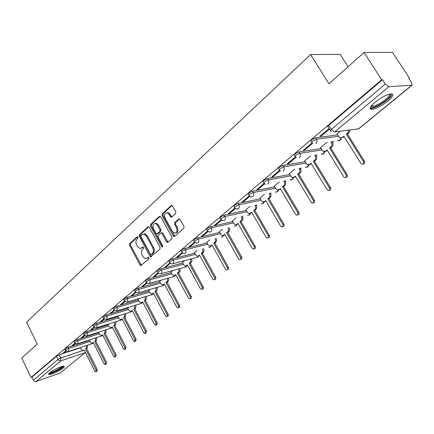 <?xml version="1.0" encoding="UTF-8"?>
<svg xmlns="http://www.w3.org/2000/svg" width="434" height="434" viewBox="0 0 434 434"><rect width="100%" height="100%" fill="white"/><g stroke="black" fill="none" stroke-linecap="round" stroke-linejoin="round"><path stroke-width="0.65" d="M138.017 237.154L137.111 236.839L129.69 243.653L129.571 245.367L140.008 264.968L140.773 265.597L148.895 258.81L148.981 257.595L148.455 257.156L147.072 258.132L145.303 258.631L142.894 256.624L142.016 254.975C141.012 252.724 141.148 250.879 142.412 249.436L143.394 248.557L143.48 247.342L142.976 246.908L141.593 247.895L139.77 248.405L137.453 246.436L136.574 244.798C135.582 242.563 135.706 240.718 136.96 239.259L137.931 238.369L138.017 237.154M49.78 372.735C48.537 373.788 48.266 374.401 48.955 374.564C50.664 375.074 59.811 370.886 63.022 368.135C64.313 367.055 64.601 366.432 63.89 366.263C62.208 365.748 52.948 369.985 49.78 372.735M374.992 102.283C369.822 106.867 368.808 109.254 371.943 109.439C376.332 108.722 381.611 105.972 387.784 101.187C393.112 96.538 394.17 94.107 390.947 93.885C386.477 94.661 381.161 97.46 374.992 102.283M175.661 213.523L175.808 211.683L172.005 205.374L171.246 205.537L162.24 213.799L162.099 215.611L173.209 235.895L173.931 236.514L174.604 236.356L183.821 228.3L183.978 226.461L180.121 219.485L179.443 218.882L178.705 219.04L174.772 222.55L174.62 224.373L176.513 227.812C177.609 231.17 176.866 232.939 174.284 233.112L172.374 231.463L165.045 218.096C163.96 214.662 164.73 212.899 167.367 212.806L169.124 214.385L171.023 217.212L171.745 217.054L175.661 213.523M31.031 377.428L21.7 358.023L37.27 344.129L26.582 322.212L310.598 54.532L328.956 83.784L364.045 52.471L381.698 79.785L31.031 377.428L31.904 377.13L33.369 380.168L57.95 359.488L60.836 357.947L82.422 350.71M149.269 227.345L148.591 226.743L147.945 226.906L139.466 234.68L139.347 236.427L149.98 256.234L150.734 256.863L159.978 249.132L160.113 247.358L149.269 227.345M150.679 224.4L159.419 216.387L160.113 216.224L160.781 216.816L171.864 237.072L171.718 238.874L167.866 242.237L167.226 242.4L166.493 241.776L162.023 233.573L161.318 232.96L160.667 233.123L158.166 235.353L158.03 237.132L162.647 245.639L162.121 246.995L161.6 246.555L150.549 226.174L150.679 224.4L151.602 224.204L160.254 216.278M364.045 52.471L392.531 52.384L409.609 78.418L409.088 78.852M242.443 216.626L242.78 216.349M256.223 205.233L256.684 204.853M270.458 193.466L271.049 192.973M285.171 181.298L285.908 180.69M300.393 168.718L301.277 167.98M316.142 155.692L317.194 154.824M332.449 142.211L333.675 141.196M348.09 66.706L340.218 54.358L310.598 54.532M381.698 79.785L382.549 79.742L385.327 84.039L388.81 86.713L412.083 85.167L411.519 82.563L408.833 78.456L409.609 78.418M31.904 377.13L56.404 356.352L59.29 354.811L80.431 347.802M59.99 373.104L85.33 352.484L59.99 373.104L35.854 381.578L34.335 381.264L33.369 380.168M74.963 343.104L71.952 345.648L73.27 345.22L73.026 344.742M84.337 335.189L81.147 337.885L82.465 337.462L82.221 336.979M93.977 327.052L90.592 329.911L91.91 329.493L91.666 329.005M108.31 324.117L108.023 324.42M103.889 318.681L100.303 321.713L101.627 321.301L101.372 320.807M118.292 315.816L117.777 316.31M114.088 310.071L110.285 313.277L111.614 312.876L111.359 312.377M128.562 307.277L127.802 307.972M124.58 301.207L120.56 304.603L121.889 304.207L121.628 303.702M139.13 298.489L138.115 299.4M135.386 292.082L131.133 295.673L132.468 295.288L132.196 294.778M150.007 289.44L148.721 290.579M146.518 282.686L142.021 286.483L143.356 286.104L143.084 285.588M161.209 280.125L159.636 281.509M157.992 272.997L153.235 277.011L154.575 276.642L154.292 276.122M172.759 270.523L170.871 272.167M169.819 263.009L164.79 267.252L166.13 266.894L165.842 266.362M184.662 260.628L182.443 262.548M182.02 252.707L176.709 257.188L178.048 256.847L177.756 256.304M196.927 250.423L194.367 252.631M194.611 242.074L189.002 246.81L190.342 246.479L190.043 245.932M209.573 239.91L206.655 242.416M207.609 231.094L201.685 236.101L203.025 235.776L202.721 235.228M222.62 229.06L219.333 231.875M221.042 219.756L214.787 225.04L216.121 224.731L215.806 224.172M236.096 217.857L232.407 221.004M234.924 208.032L228.317 213.609L229.657 213.322L229.331 212.752M250.017 206.28L245.91 209.779M249.279 195.908L242.302 201.799L243.637 201.522L243.306 200.953M264.409 194.313L259.858 198.186M264.132 183.365L256.771 189.582L258.1 189.327L257.763 188.747M279.295 181.933L274.266 186.208M279.518 170.378L271.738 176.942L273.067 176.703L272.72 176.117M294.702 169.124L289.169 173.822M295.451 156.918L287.243 163.851L288.561 163.64L288.203 163.043M310.652 155.86L304.581 161.009M311.97 142.97L303.301 150.294L304.614 150.099L304.245 149.491M327.182 142.113L320.542 147.744M329.102 128.502L319.95 136.233L321.252 136.064L320.878 135.451M340.327 131.182L337.066 134.003M311.585 142.352L311.059 141.489C310.565 140.426 312.068 139.206 315.567 137.817L337.63 134.909M295.066 156.305L294.545 155.437C294.073 154.423 295.543 153.24 298.945 151.889L321.057 148.585M279.133 169.765L278.612 168.891C278.167 167.92 279.599 166.781 282.914 165.463L305.059 161.795M263.753 182.757L263.237 181.879C262.809 180.951 264.214 179.844 267.447 178.558L289.608 174.566M248.904 195.305L248.389 194.421C247.982 193.531 249.355 192.463 252.512 191.204L274.679 186.908M234.55 207.436L234.04 206.541C233.655 205.689 235 204.653 238.076 203.427L260.237 198.848M220.673 219.159L220.163 218.264C219.799 217.45 221.123 216.441 224.123 215.242L246.268 210.403M207.24 230.508L206.736 229.602C206.4 228.821 207.696 227.845 210.62 226.673L232.743 221.595M194.248 241.494L193.743 240.582C193.428 239.834 194.698 238.884 197.557 237.74L219.647 232.434M181.656 252.132L181.157 251.215C180.864 250.494 182.112 249.572 184.9 248.454L206.953 242.948M169.461 262.44L168.967 261.523C168.69 260.823 169.916 259.928 172.645 258.832L194.644 253.136M157.64 272.433L157.146 271.51C156.891 270.843 158.095 269.97 160.759 268.896L182.703 263.026M146.171 282.122L145.678 281.205C145.444 280.554 146.627 279.708 149.236 278.655L171.121 272.623M135.045 291.529L134.556 290.606C134.339 289.983 135.506 289.152 138.055 288.122L159.869 281.948M124.238 300.659L123.755 299.737C123.56 299.135 124.704 298.326 127.2 297.312L148.943 291.002M113.746 309.529L113.269 308.601C113.084 308.021 114.218 307.234 116.659 306.236L138.327 299.802M103.558 318.144L103.08 317.216C102.912 316.657 104.024 315.887 106.417 314.91L128.003 308.357M93.646 326.52L93.174 325.592C93.028 325.05 94.118 324.296 96.462 323.341L117.967 316.679M84.012 334.663L83.545 333.735C83.409 333.209 84.489 332.477 86.784 331.533L108.202 324.773M74.643 342.583L74.181 341.656C74.057 341.151 75.12 340.43 77.371 339.507L98.697 332.656M65.523 350.292L65.062 349.37C64.954 348.876 66.001 348.171 68.209 347.26L89.447 340.332M65.843 350.808L63.006 353.205L64.313 352.771L64.08 352.294M64.313 352.771L66.212 351.171M371.754 109.135L371.385 109.439M382.549 79.742L328.809 125.317C327.627 126.392 327.415 126.956 328.185 127.021L330.361 130.536M73.27 345.22L75.337 343.473M82.465 337.462L84.722 335.563M91.91 329.493L94.362 327.426M101.627 321.301L104.279 319.066M111.614 312.876L114.484 310.456M121.889 304.207L124.981 301.603M132.468 295.288L135.793 292.483M143.356 286.104L146.931 283.087M154.575 276.642L158.41 273.409M166.13 266.894L170.242 263.427M178.048 256.847L182.454 253.131M190.342 246.479L195.05 242.503M203.025 235.776L208.06 231.534M216.121 224.731L221.497 220.201M229.657 213.322L235.385 208.488M243.637 201.522L249.751 196.369M258.1 189.327L264.615 183.832M273.067 176.703L280.006 170.855M288.561 163.64L295.95 157.406M304.614 150.099L312.48 143.464M321.252 136.064L329.487 129.12M141.104 248.232L142.504 247.684L141.593 247.895M143.231 247.033L142.504 247.684M146.627 258.436L147.983 257.904L147.072 258.132M148.71 257.27L147.983 257.904M137.784 236.861L130.607 243.441L130.488 245.156L141.468 265.299M148.759 226.808L140.383 234.479L140.263 236.221L151.455 256.575M141.072 235.499L140.985 236.72L150.343 254.123L151.265 254.454L152.323 253.532C153.625 252.073 153.766 250.201 152.746 247.922L146.301 235.977L144.072 234.04L142.108 234.55L141.072 235.499M151.249 254.47L152.177 254.232L151.265 254.454M143.578 233.975L144.989 233.834L147.218 235.77L153.658 247.706C154.678 249.984 154.537 251.85 153.235 253.304L152.177 254.232M161.605 232.895L162.235 232.754L162.94 233.367L167.985 242.134M151.602 224.204L151.466 225.978L162.728 246.615M157.412 225.11L155.594 223.505C153.099 223.667 152.388 225.403 153.457 228.702L155.974 233.346L156.679 233.953L159.815 231.555L159.951 229.77L157.412 225.11L158.334 224.915L156.511 223.309L155.177 223.434M157.292 233.817L158.236 233.59L157.32 233.79M158.334 224.915L160.868 229.57L160.732 231.355L158.236 233.59M166.851 212.709L168.283 212.622L170.047 214.201L171.826 216.978M175.678 232.971C177.918 232.38 178.504 230.59 177.425 227.606L176.513 227.812M179.546 218.92L175.689 222.349L175.537 224.177L177.425 227.606M172.103 205.418L163.157 213.615L163.016 215.427L174.712 236.259M87.614 345.16L87.359 347.894L85.514 348.876L86.268 348.258L86.518 345.518M80.317 347.574L81.304 349.549L82.927 350.797L84.191 349.972L94.775 371.086L95.768 371.824L96.131 370.028L85.514 348.876M86.605 348.513L97.216 369.632L96.853 371.428L95.99 371.743M84.37 350.33L83.344 350.656M96.771 337.565L96.511 340.37L94.645 341.363L95.415 340.728L95.67 337.923M89.279 340.006L90.332 342.084L91.965 343.337L93.283 342.486L104.068 363.833L105.071 364.576L105.462 362.748L94.645 341.363M95.74 341.005L106.547 362.357L106.162 364.186L105.316 364.489M93.467 342.855L92.42 343.185M106.167 329.764L105.907 332.639L104.019 333.648L104.811 332.997L105.071 330.117M98.502 332.27L99.598 334.419L101.241 335.677L102.619 334.798L113.61 356.385L114.63 357.133L115.043 355.272L104.019 333.648M105.115 333.29L116.133 354.882L115.721 356.743L114.891 357.041M102.809 335.173L101.74 335.515M62.843 366.318C63.261 367.609 52.997 373.164 50.051 373.24L49.34 373.121M50.084 372.491L50.263 372.486C52.639 372.426 60.782 368.26 61.905 366.535M48.76 373.777L49.167 373.772C52.221 373.685 62.675 368.265 63.7 366.242M390.101 94.004L390.595 94.585C391.756 97.872 373.728 109.525 371.282 107.106L370.956 106.411M371.401 105.815L372.735 106.189C377.26 106.194 390.399 96.934 389.434 94.368L389.363 94.167M370.126 108.185L371.33 108.326C376.712 108.326 392.352 97.552 392.076 93.972M115.824 321.751L115.563 324.703L113.648 325.722L114.462 325.055L114.722 322.099M107.995 324.377L109.113 326.547L110.768 327.811L112.211 326.905L123.419 348.735L124.444 349.484L124.889 347.585L113.648 325.722M114.75 325.37L125.979 347.205L125.534 349.099L124.732 349.381M112.406 327.29L111.31 327.637M125.746 313.511L125.48 316.543L123.544 317.579L124.379 316.891L124.645 313.853M117.755 316.261L118.889 318.458L120.554 319.728L122.068 318.795L133.498 340.869L134.529 341.623L135.007 339.692L123.544 317.579M124.645 317.232L136.102 339.312L135.625 341.243L134.844 341.515M121.173 320.091L122.269 319.185L121.146 319.543M135.945 305.042L135.679 308.156L133.715 309.203L134.573 308.498L134.838 305.379M127.78 307.923L128.941 310.147L130.607 311.422L132.196 310.456L143.86 332.78L144.896 333.54L145.412 331.571L133.715 309.203M134.817 308.867L146.508 331.202L145.992 333.171L145.244 333.426M132.403 310.852L131.258 311.221M146.432 296.33L146.166 299.536L144.175 300.594L145.059 299.867L145.325 296.655M138.088 299.351L139.276 301.597L140.941 302.878L142.612 301.88L154.515 324.464L155.556 325.229L156.115 323.221L144.175 300.594M145.281 300.263L157.211 322.853L156.658 324.86L155.942 325.099M141.734 302.601L142.824 302.276L141.658 302.661M157.216 287.362L156.956 290.661L154.938 291.735L155.849 290.986L156.104 287.682M148.694 290.53L149.904 292.809L151.569 294.089L153.332 293.059L165.484 315.909L166.526 316.674L167.302 316.001L167.128 314.623L154.938 291.735M156.045 291.409L168.316 314.455L168.256 315.952L166.949 316.538M153.549 293.465L152.361 293.856M168.316 278.129L168.739 279.507L168.473 281.015L167.123 282.301L166.016 282.621L167.54 280.879L167.204 278.438M159.609 281.46L160.84 283.76L162.5 285.04L164.361 283.982L176.768 307.098L177.815 307.869L178.569 307.359L178.553 305.97L166.016 282.621M167.123 282.301L179.654 305.623L179.584 307.158L178.282 307.717M164.584 284.389L163.374 284.791M179.741 268.613L180.197 270.062L179.92 271.597L178.531 272.921L177.419 273.23L178.992 271.445L178.629 268.917M170.844 272.113L172.103 274.445L173.746 275.726L175.716 274.63L188.394 298.028L189.436 298.798C190.347 298.592 190.586 297.881 190.141 296.666L177.419 273.23M178.531 272.921L191.237 296.324C191.682 297.534 191.448 298.245 190.537 298.451L189.956 298.635M175.944 275.048L174.718 275.454M191.508 258.81L192.002 260.329L191.714 261.903L190.276 263.259L189.17 263.563L190.792 261.729L190.396 259.109M182.416 262.494L183.701 264.849L185.329 266.129L187.412 265.006L200.372 288.681L201.403 289.456C202.369 289.261 202.624 288.534 202.168 287.281L189.17 263.563M190.276 263.259L203.269 286.945C203.725 288.198 203.47 288.925 202.504 289.115L201.989 289.277M187.645 265.424L186.398 265.841M202.385 253.304L201.278 253.592L202.955 251.709L202.635 249.187L203.741 248.904L204.061 251.422L202.385 253.304L215.665 277.277C216.132 278.579 215.855 279.317 214.835 279.491L214.391 279.626M194.334 252.583L195.653 254.964L197.248 256.239L198.452 255.919L199.466 255.083L212.714 279.051L213.734 279.821C214.759 279.648 215.036 278.905 214.57 277.603L201.278 253.592M199.705 255.507L198.403 255.957M214.868 243.04L213.761 243.317L215.492 241.385L215.172 238.819L216.278 238.543L216.599 241.103L214.868 243.04L228.452 267.306C228.93 268.657 228.631 269.411 227.546 269.563L227.183 269.671M206.627 242.362L207.973 244.776L209.53 246.045L210.848 245.72L211.895 244.852L225.447 269.113L226.45 269.883C227.53 269.731 227.834 268.977 227.356 267.626L213.761 243.317M212.139 245.286L210.761 245.78M227.747 232.45L226.64 232.716L227.731 231.821C228.669 230.839 228.794 229.608 228.105 228.121L229.212 227.855C229.901 229.342 229.776 230.573 228.837 231.55L227.747 232.45L241.646 257.02C242.134 258.431 241.803 259.196 240.653 259.32L240.382 259.396M219.3 231.821L220.673 234.262L222.186 235.521L223.629 235.195L224.714 234.3L238.581 258.865L239.557 259.63C240.707 259.51 241.038 258.74 240.55 257.329L226.64 232.716M224.958 234.74L223.505 235.288M242.34 216.447L242.557 216.826C243.268 218.335 243.132 219.588 242.161 220.597L241.033 221.524L239.926 221.779L241.054 220.852C242.026 219.843 242.161 218.584 241.45 217.076L241.233 216.696M232.374 220.949L233.785 223.423L235.239 224.655L236.823 224.335L237.941 223.412L252.138 248.286L253.082 249.045C254.308 248.959 254.671 248.177 254.172 246.696L239.926 221.779M241.033 221.524L255.263 246.403C255.762 247.874 255.398 248.655 254.172 248.747L254.015 248.791M238.195 223.857L236.655 224.459M256.076 204.984L256.342 205.439C257.064 206.964 256.923 208.244 255.919 209.286L254.753 210.24L253.651 210.485L254.818 209.524C255.821 208.488 255.962 207.202 255.235 205.678L254.97 205.217M245.877 209.72L247.32 212.226L248.698 213.43L250.445 213.121L251.601 212.172L266.14 237.36L267.035 238.109C268.348 238.065 268.749 237.268 268.239 235.722L253.651 210.485M254.753 210.24L269.33 235.434C269.834 236.98 269.438 237.778 268.125 237.821L268.098 237.827M251.861 212.622L250.223 213.278M270.263 193.13L270.577 193.672C271.321 195.219 271.169 196.526 270.127 197.595L268.928 198.588L267.827 198.815L269.031 197.823C270.073 196.754 270.219 195.446 269.481 193.895L269.161 193.352M259.82 198.126L261.295 200.665L262.586 201.832L264.518 201.544L265.711 200.557L280.603 226.071L281.449 226.798C282.849 226.814 283.293 226.006 282.778 224.378L267.827 198.815M268.928 198.588L283.863 224.107C284.379 225.685 283.961 226.499 282.599 226.543M265.971 201.013L264.235 201.734M284.921 180.875L285.295 181.51C286.055 183.077 285.897 184.412 284.818 185.519L283.576 186.539L282.485 186.75L283.727 185.73C284.802 184.624 284.959 183.289 284.205 181.716L283.825 181.081M274.228 186.148L275.742 188.714L276.925 189.826L279.057 189.571L280.293 188.557L295.559 214.401L296.341 215.101C297.838 215.188 298.332 214.369 297.805 212.649L282.485 186.75M283.576 186.539L298.885 212.389C299.417 213.989 298.983 214.825 297.583 214.895M280.565 189.018L278.709 189.804M300.073 168.191L300.518 168.929C301.294 170.519 301.125 171.886 300.013 173.025L298.728 174.077L297.637 174.278L298.923 173.22C300.04 172.081 300.209 170.714 299.433 169.119L298.988 168.381M289.125 173.757L291.735 177.403L294.095 177.197L295.37 176.144L311.731 202.987C313.337 203.166 313.88 202.342 313.359 200.513L297.637 174.278M298.728 174.077L314.428 200.269C314.97 201.897 314.52 202.754 313.077 202.841M295.652 176.611L293.677 177.468M315.751 155.052L316.272 155.909C317.07 157.526 316.891 158.92 315.735 160.092L314.406 161.188L313.321 161.367L314.655 160.271C315.806 159.094 315.985 157.699 315.192 156.083L314.666 155.226M304.543 160.938L307.044 164.529L309.654 164.388L310.977 163.298L327.648 190.434C329.373 190.727 329.97 189.897 329.455 187.955L313.321 161.367M314.406 161.188L330.518 187.727C331.066 189.376 330.599 190.255 329.113 190.363M311.259 163.77L309.154 164.703M331.972 141.441L332.585 142.428C333.399 144.066 333.209 145.493 332.015 146.708L330.637 147.842L329.563 147.999L330.941 146.866C332.135 145.65 332.325 144.224 331.511 142.585L330.898 141.587M320.498 147.674L322.885 151.178L325.766 151.13L327.133 150.001L344.124 177.419C345.969 177.848 346.63 177.023 346.126 174.94L329.563 147.999M330.637 147.842L347.178 174.734C347.743 176.416 347.254 177.316 345.719 177.441M327.426 150.479L325.169 151.488M349.988 129.961L348.882 132.837L347.45 134.014L346.386 134.155L347.818 132.978L348.925 130.097M337.023 133.932L338.699 136.634L340.147 137.828L341.813 137.779L343.869 136.227L361.196 163.916C363.155 164.508 363.887 163.689 363.404 161.459L346.386 134.155M347.45 134.014L364.446 161.269C365.021 162.983 364.511 163.911 362.916 164.052M344.167 136.71L341.753 137.8M137.567 236.742L137.111 236.839M148.482 257.161L148.065 257.264M143.008 246.919L142.569 247.022M388.81 86.713L334.755 131.887L358.446 128.893L411.709 85.308M59.29 354.811L60.836 357.947L60.706 360.92L36.055 381.524M85.281 352.148L84.89 352.728L60.5 360.974L59.387 360.849L58.373 360.122L56.404 356.352M315.567 137.817L316.446 139.254L338.493 136.298M298.945 151.889L299.802 153.311L321.898 149.958M282.914 165.463L283.749 166.862L305.878 163.151M267.447 178.558L268.261 179.942L290.406 175.9M252.512 191.204L253.304 192.571L275.454 188.226M238.076 203.427L238.852 204.777L260.997 200.15M224.123 215.242L224.877 216.571L247.011 211.689M210.62 226.673L211.358 227.986L233.47 222.864M197.557 237.74L198.273 239.036L220.353 233.693M184.9 248.454L185.606 249.734L207.642 244.19M172.645 258.832L173.329 260.096L195.322 254.367M160.759 268.896L161.432 270.143L183.365 264.241M149.236 278.655L149.893 279.887L171.766 273.821M138.055 288.122L138.696 289.342L160.504 283.131M127.2 297.312L127.829 298.516L149.567 292.174M116.659 306.236L117.272 307.429L138.934 300.957M106.417 314.91L107.019 316.088L128.605 309.502M96.462 323.341L97.053 324.502L118.553 317.813M86.784 331.533L87.364 332.683L108.777 325.896M77.371 339.507L77.941 340.641L99.261 333.762M68.209 347.26L68.767 348.388L89.995 341.428M65.621 350.493C65.512 349.999 66.559 349.299 68.767 348.388L68.621 351.41L68.084 351.627L65.621 350.493M93.223 342.947L92.361 343.587L68.529 351.48M74.746 342.795C74.626 342.285 75.69 341.569 77.941 340.641L77.784 343.712L77.203 343.94L74.746 342.795M84.125 334.885C83.99 334.359 85.069 333.627 87.364 332.683L87.196 335.808L86.578 336.046L84.125 334.885M93.766 326.753C93.619 326.211 94.715 325.462 97.053 324.502L96.874 327.675L96.207 327.925L93.766 326.753M103.683 318.393C103.52 317.834 104.632 317.064 107.019 316.088L106.824 319.315L106.108 319.576L103.683 318.393M113.882 309.789C113.703 309.214 114.831 308.422 117.272 307.429L117.061 310.717L116.29 310.988L113.882 309.789M124.384 300.936C124.184 300.339 125.334 299.531 127.829 298.516L127.601 301.863L126.766 302.145L124.384 300.936M135.196 291.822C134.979 291.203 136.146 290.373 138.696 289.342L139.108 291.257L138.451 292.749L137.545 293.042L135.196 291.822M146.334 282.431C146.101 281.791 147.289 280.944 149.893 279.887L150.31 281.834L149.632 283.359L148.645 283.662L146.334 282.431M157.813 272.758C157.558 272.091 158.768 271.217 161.432 270.143L161.855 272.118L161.155 273.68L160.081 273.99L157.813 272.758M169.651 262.782C169.374 262.093 170.605 261.197 173.329 260.096L173.763 262.103L173.03 263.698L171.859 264.018L169.651 262.782M181.857 252.496C181.564 251.774 182.817 250.852 185.606 249.734L186.04 251.774L185.285 253.407L184.005 253.733L181.857 252.496M194.459 241.879C194.144 241.13 195.419 240.181 198.273 239.036C198.967 240.55 198.853 241.798 197.937 242.78L196.526 243.105L194.459 241.879M207.468 230.915C207.137 230.134 208.428 229.163 211.358 227.986C212.069 229.521 211.944 230.796 210.995 231.81L209.443 232.136L207.468 230.915M220.911 219.588C220.553 218.779 221.877 217.776 224.877 216.571C225.599 218.134 225.474 219.43 224.487 220.472L222.778 220.792L220.911 219.588M234.805 207.886C234.425 207.04 235.776 206.004 238.852 204.777C239.59 206.356 239.454 207.68 238.434 208.759L236.552 209.052L234.805 207.886M249.176 195.777C248.774 194.899 250.152 193.83 253.304 192.571C254.064 194.172 253.917 195.528 252.859 196.64L250.776 196.906L249.176 195.777M265.483 184.32L264.046 183.256C263.622 182.334 265.028 181.228 268.261 179.942C269.042 181.569 268.885 182.953 267.789 184.097M280.7 171.273L279.442 170.285C278.997 169.325 280.435 168.18 283.749 166.862C284.552 168.511 284.384 169.927 283.25 171.11M296.449 157.732L295.397 156.853C294.93 155.844 296.4 154.661 299.802 153.311C300.621 154.981 300.442 156.43 299.27 157.656M312.768 143.67L311.932 142.922C311.449 141.869 312.952 140.649 316.446 139.254C317.287 140.958 317.097 142.439 315.876 143.703M102.489 335.303L101.556 336.003L77.691 343.782M112.005 327.448L110.995 328.218L87.104 335.873M121.775 319.375L120.69 320.221L96.782 327.746M131.822 311.075L130.645 311.997L106.742 319.381M142.146 302.541L140.882 303.55L116.985 310.777M152.763 293.764L152.236 294.577L151.401 294.86L127.531 301.918M163.689 284.726L163.124 285.626L138.392 292.798M174.929 275.422L174.332 276.409L149.584 283.397M186.506 265.836L185.871 266.921L161.117 273.708M198.436 255.957L197.758 257.145L173.014 263.715M210.718 245.812L210.007 247.076L208.732 247.402L209.682 247.277L210.664 246.642L211.228 245.622M223.38 235.369L222.637 236.687L221.275 237.024L222.523 236.812L223.89 235.13M236.443 224.573L235.667 225.973L234.208 226.32M249.93 213.425L249.111 214.917L247.548 215.269M263.856 201.897L262.999 203.497L261.317 203.861M278.243 189.978L277.342 191.703L275.536 192.067M293.118 177.647L292.169 179.508L290.221 179.877M308.503 164.882L307.505 166.9L305.406 167.264M324.42 151.661L323.379 153.848L321.1 154.206M340.902 137.958L339.811 140.334L337.348 140.681M328.809 125.317L331.364 129.44L385.327 84.039M331.337 131.714L330.724 131.128C329.959 131.068 330.171 130.504 331.364 129.44L334.755 131.887M412.083 85.167L358.847 128.719L355.793 129.224M140.914 264.735L140.008 264.968M130.488 245.156L129.571 245.367M130.607 243.441L129.69 243.653M150.891 256.006L149.98 256.234M140.263 236.221L139.347 236.427M140.383 234.479L139.466 234.68M148.64 226.76L147.945 226.906M153.235 253.304L152.323 253.532M153.658 247.706L152.746 247.922M147.218 235.77L146.301 235.977M160.157 216.235L159.419 216.387M167.405 241.559L166.493 241.776M162.94 233.367L162.023 233.573M162.511 246.333L161.6 246.555M151.466 225.978L150.549 226.174M160.732 231.355L159.815 231.555M160.868 229.57L159.951 229.77M171.273 216.43L170.356 216.615M170.047 214.201L169.124 214.385M175.537 224.177L174.62 224.373M175.689 222.349L174.772 222.55M179.454 218.882L178.705 219.04M174.121 235.684L173.209 235.895M163.016 215.427L162.099 215.611M163.157 213.615L162.24 213.799M172.032 205.385L171.246 205.537M87.359 347.894L86.268 348.258M84.348 350.281L83.442 350.585M97.216 369.632L96.131 370.028M96.511 340.37L95.415 340.728M93.446 342.811L92.518 343.115M106.547 362.357L105.462 362.748M105.907 332.639L104.811 332.997M102.793 335.135L101.833 335.449M116.133 354.882L115.043 355.272M115.563 324.703L114.462 325.055M112.39 327.252L111.402 327.572M125.979 347.205L124.889 347.585M125.48 316.543L124.379 316.891M122.252 319.158L121.232 319.478M136.102 339.312L135.007 339.692M135.679 308.156L134.573 308.498M132.392 310.836L131.339 311.156M146.508 331.202L145.412 331.571M146.166 299.536L145.059 299.867M157.211 322.853L156.115 323.221M156.956 290.661L155.849 290.986M153.533 293.476L152.426 293.802M168.224 314.265L167.128 314.623M168.061 281.53L166.954 281.845M164.54 284.427L163.428 284.747M179.562 305.428L178.461 305.78M179.497 272.129L178.385 272.438M175.868 275.113L174.756 275.422M191.237 296.324L190.141 296.666M191.275 262.44L190.163 262.744M191.584 258.952L190.472 259.244M187.537 265.516L186.425 265.82M203.269 286.945L202.168 287.281M203.41 252.458L202.304 252.751M199.559 255.626L198.452 255.919M215.665 277.277L214.57 277.603M215.926 242.167L214.819 242.449M211.955 245.438L210.848 245.72M228.452 267.306L227.356 267.626M228.837 231.55L227.731 231.821M224.736 234.924L223.629 235.195M241.646 257.02L240.55 257.329M242.161 220.597L241.054 220.852M242.557 216.826L241.45 217.076M237.93 224.074L236.823 224.335M255.263 246.403L254.172 246.696M255.919 209.286L254.818 209.524M256.342 205.439L255.235 205.678M251.546 212.877L250.445 213.121M269.33 235.434L268.239 235.722M270.127 197.595L269.031 197.823M270.577 193.672L269.481 193.895M265.613 201.311L264.518 201.544M283.863 224.107L282.778 224.378M284.818 185.519L283.727 185.73M285.295 181.51L284.205 181.716M280.152 189.354L279.057 189.571M298.885 212.389L297.805 212.649M300.013 173.025L298.923 173.22M300.518 168.929L299.433 169.119M295.185 176.991L294.095 177.197M314.428 200.269L313.359 200.513M315.735 160.092L314.655 160.271M316.272 155.909L315.192 156.083M310.739 164.204L309.654 164.388M330.518 187.727L329.455 187.955M332.015 146.708L330.941 146.866M332.585 142.428L331.511 142.585M326.84 150.961L325.766 151.13M347.178 174.734L346.126 174.94M348.882 132.837L347.818 132.978M343.516 137.247L342.453 137.394M364.446 161.269L363.404 161.459M371.238 108.332L371.943 109.439M92.74 343.478L93.522 342.958M101.963 335.889L102.853 335.254M111.44 328.099L112.433 327.339M131.171 311.867L132.299 310.923M141.451 303.415L142.618 302.417M152.025 294.719L153.229 293.661M162.902 285.773L164.155 284.65M174.094 276.567L175.396 275.368M185.622 267.089L186.973 265.803M197.492 257.319L198.891 255.946M234.241 226.309L235.998 225.837L236.948 224.307M247.597 215.259C249.121 215.313 250.065 214.608 250.423 213.143M261.382 203.844C262.971 203.937 263.953 203.215 264.322 201.685M275.617 192.05C277.288 192.181 278.313 191.437 278.682 189.815M290.319 179.86C292.098 180.029 293.167 179.253 293.536 177.528M305.52 167.242C307.418 167.464 308.541 166.651 308.894 164.801M321.241 154.184C323.276 154.466 324.453 153.609 324.784 151.612M337.506 140.659C339.697 141.012 340.94 140.106 341.238 137.936M141.262 265.472L140.773 265.597M151.276 256.727L150.734 256.863M144.989 233.834L144.072 234.04M167.849 242.253L167.226 242.4M162.235 232.754L161.318 232.96M162.538 246.892L162.121 246.995M156.511 223.309L155.594 223.505M171.728 217.071L171.023 217.212M168.283 212.622L167.367 212.806M174.593 236.362L173.931 236.514M372.03 105.082L372.735 106.189M371.558 105.967L371.282 107.106"/></g></svg>

